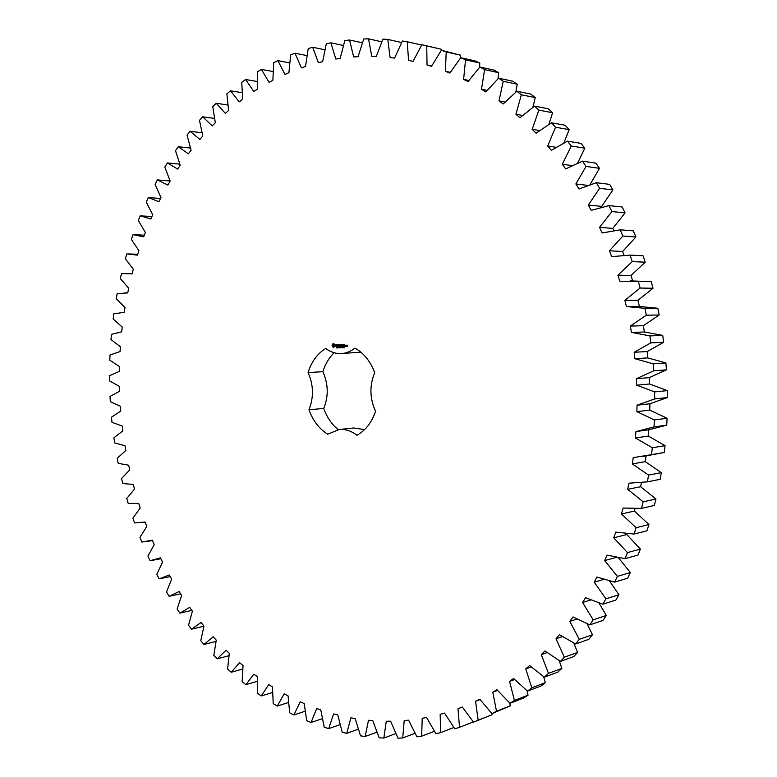 <?xml version="1.0" encoding="UTF-8"?>
<svg xmlns="http://www.w3.org/2000/svg" width="777" height="777" viewBox="0 0 777 777"><rect width="100%" height="100%" fill="white"/><g stroke="black" fill="none" stroke-linecap="round" stroke-linejoin="round"><path stroke-width="1.17" d="M642.783 456.497L664.296 452.476L665.073 445.677L648.319 436.062L648.824 429.759L666.744 425.155L667.093 418.269L649.786 410.12L649.893 403.758L667.462 397.552L654.71 398.931L654.613 391.899L636.713 385.178L636.421 378.71L653.661 370.843L653.127 363.821L634.887 358.702L634.197 352.263L650.864 342.861L649.893 335.897L631.429 332.42L630.341 326.068L646.328 315.19L644.929 308.343L626.379 306.526L624.902 300.291L640.112 288.044L638.296 281.352L619.755 281.206L617.909 275.145L632.245 261.606L630.03 255.118L611.635 256.633L609.43 250.777L622.824 236.053L620.231 229.817L602.078 232.974L599.543 227.35L611.917 211.567L608.964 205.623L591.18 210.373L588.325 205.041L599.621 188.316L596.338 182.702L579.02 188.976L575.874 183.955L586.052 166.424L582.459 161.169L565.705 168.92L562.295 164.238L571.309 146.027L567.453 141.161L551.349 150.301L547.707 145.989L555.536 127.234L551.437 122.785L536.062 133.226L532.206 129.303L538.849 110.13L534.537 106.119L519.968 117.764L515.938 114.248L521.367 94.794L516.89 91.23L503.185 103.982L498.999 100.884L503.243 81.274L498.611 78.176L485.819 91.929L481.517 89.248L484.586 69.619L479.846 66.997L468.016 81.624L463.616 79.38L465.54 59.839L460.722 57.683L449.883 73.096L445.415 71.29L446.212 51.942L441.346 50.262L431.526 66.346L427.029 64.967L426.748 45.93L421.862 44.707L413.063 61.354L408.556 60.402L407.235 41.764L402.36 41.006L394.599 58.1L390.103 57.566L387.801 39.413L382.954 39.112L376.233 56.556L371.775 56.43L368.531 38.85L363.753 38.976L358.061 56.672L353.661 56.944L349.543 40.006L344.833 40.559L340.161 58.401L335.849 59.062L330.895 42.832L326.301 43.794L322.63 61.694L318.415 62.723L312.694 47.261L308.216 48.611L305.526 66.482L301.427 67.871L294.998 53.215L290.656 54.934L288.918 72.698L284.955 74.427L277.875 60.625L273.689 62.694L272.882 80.284L269.056 82.333L261.393 69.415L257.362 71.824L257.449 89.151L253.788 91.501L245.59 79.507L241.744 82.226L242.686 99.233L239.199 101.874L230.516 90.822L226.865 93.832L228.632 110.46L225.32 113.364L216.22 103.273L212.762 106.556L215.326 122.756L212.199 125.903L202.729 116.793L199.485 120.328L202.797 136.043L199.864 139.423L190.083 131.284L187.053 135.062L191.084 150.243L188.345 153.836L178.302 146.688L175.485 150.68L180.196 165.278L177.671 169.075L167.405 162.917L164.821 167.104L170.163 181.099L167.842 185.062L157.42 179.905L155.06 184.266L161.004 197.611L158.896 201.729L148.349 197.562L146.222 202.088L152.729 214.743L150.845 219.017L140.21 215.831L138.325 220.493L145.348 232.449L143.687 236.839L133.022 234.644L131.371 239.423L138.889 250.641L137.451 255.147L126.787 253.914L125.369 258.809L133.333 269.26L132.119 273.854L121.503 273.591L120.328 278.574L128.71 288.238L127.719 292.919L117.181 293.599L116.249 298.659L125 307.517L124.242 312.257L113.821 313.879L113.131 318.997L122.222 327.039L121.688 331.828L111.432 334.372L110.985 339.53L120.377 346.727L120.066 351.554L110.004 355.011L109.8 360.188L119.454 366.54L119.376 371.377L109.538 375.728L109.567 380.924L119.464 386.402L119.609 391.239L110.033 396.474L110.305 401.67L120.396 406.254L120.765 411.091L111.48 417.181L111.995 422.358L122.251 426.049L122.844 430.866L113.889 437.801L114.637 442.939L125.019 445.726L125.825 450.495L117.24 458.255L118.221 463.354L128.691 465.209L129.73 469.93L121.523 478.506L122.747 483.527L133.275 484.469L134.528 489.112L126.748 498.475L128.205 503.418L138.743 503.418L140.21 507.983L132.906 518.104L134.586 522.95L145.105 522.008L146.785 526.476L139.967 537.334L141.88 542.074L152.331 540.17L154.225 544.531L147.931 556.099L150.068 560.722L160.421 557.857L162.529 562.092L156.789 574.339L159.149 578.816L169.357 574.999L171.668 579.088L166.521 591.987L169.095 596.309L179.128 591.52L181.633 595.454L177.117 608.983L179.895 613.131L189.705 607.381L192.405 611.13L188.539 625.252L191.53 629.195L201.068 622.484L203.953 626.058L200.787 640.714L203.982 644.463L213.199 636.79L216.268 640.151L213.821 655.322L217.201 658.838L226.058 650.213L229.302 653.35L227.612 668.987L231.187 672.26L239.627 662.703L243.046 665.588L242.142 681.652L245.891 684.654L253.875 674.164L257.44 676.806L257.362 693.23L261.276 695.949L268.745 684.556L272.465 686.917L273.222 703.641L277.292 706.06L284.207 693.783L288.063 695.852L289.695 712.83L293.91 714.937L300.204 701.796L304.186 703.554L306.721 720.716L311.072 722.484L316.695 708.517L320.784 709.945L324.252 727.233L328.71 728.632L333.615 713.878L337.801 714.976L342.21 732.293L346.765 733.323L350.893 717.822L355.157 718.57L360.528 735.838L365.171 736.489L368.483 720.289L372.805 720.658L379.147 737.81L383.848 738.053L386.276 721.221L390.646 721.211L397.97 738.15L402.709 737.975L404.215 720.57L408.605 720.162L416.919 736.79L421.668 736.188L422.212 718.278L426.602 717.472L435.897 733.702L440.637 732.643L440.161 714.325L444.531 713.101L454.798 728.826L459.508 727.321L457.983 708.673L462.296 707.031L473.523 722.144L478.166 720.192L475.553 701.301L479.797 699.242L491.958 713.636L496.513 711.227L492.783 692.2L496.921 689.714L509.984 703.302L514.423 700.427L509.557 681.38L513.568 678.476L527.486 691.132L531.779 687.8L525.757 668.851L529.613 665.539L544.347 677.165L548.455 673.387L541.278 654.642L544.939 650.922L560.431 661.421L564.325 657.216L555.992 638.801L559.45 634.702L575.621 643.968L579.273 639.335L569.803 621.396L573.018 616.919L589.801 624.873L593.181 619.842L582.585 602.486L585.537 597.659L602.845 604.215L605.924 598.805L594.24 582.187L596.901 577.029L614.636 582.109L617.385 576.359L604.661 560.586L607.012 555.128L625.087 558.663L627.476 552.602L613.762 537.81L615.772 532.099L634.081 534.042L636.091 527.709L621.464 514.005L623.115 508.061L641.53 508.381L643.152 501.816L627.67 489.325L628.962 483.187L647.377 481.857L648.581 475.097L632.352 463.927L633.245 457.643L651.544 454.642L652.321 447.746L635.431 437.975L635.936 431.585L654.001 426.932L654.351 419.949L636.897 411.664L637.004 405.215L654.71 398.931M667.462 397.552L667.375 390.617L654.613 391.899M649.893 403.758L637.004 405.215M667.375 390.617L649.621 384.003L636.713 385.178M649.621 384.003L649.329 377.632L666.433 369.862L665.908 362.937L647.814 357.896L647.134 351.554L663.675 342.278L662.713 335.411L644.405 331.993L643.327 325.728L659.187 315.006L657.798 308.255L639.393 306.468L637.936 300.32L653.03 288.248L651.233 281.643L630.351 280.885M632.672 280.944L631.011 275.524L645.24 262.179L643.045 255.779L630.03 255.118M624.028 255.254L622.61 251.495L635.907 236.985L633.333 230.837L620.231 229.817M613.791 230.565L612.81 228.399L625.096 212.849L622.163 206.983L608.964 205.623M602.058 207.08L601.689 206.391L612.907 189.909L609.644 184.372L596.338 182.702M590.005 184.615L599.446 168.308L595.891 163.131L582.459 161.169M577.641 163.063L584.828 148.184L581.002 143.386L567.453 141.161M563.898 142.9L569.172 129.633L565.102 125.243L551.437 122.785M548.921 124.262L552.602 112.743L548.329 108.79L534.537 106.119M532.857 107.294L535.256 97.591L530.798 94.075L516.89 91.23M515.841 92.084L517.249 84.237L512.655 81.177L498.611 78.176M498.028 78.73L498.717 72.708L494.007 70.105L479.846 66.997M479.564 67.298L479.788 63.024L475 60.897L460.722 57.683M460.606 57.828L460.576 55.206L441.346 50.262M441.297 50.34L441.219 49.233L421.862 44.707M473.523 722.144L491.987 714.791L491.89 713.568M491.958 713.636L510.227 705.885L509.838 703.166M509.984 703.302L523.63 698.028L528.039 695.182L527.146 690.86M527.486 691.132L541.025 685.974L545.289 682.682L543.647 676.689M544.347 677.165L557.779 672.144L561.858 668.405L559.226 660.722M560.431 661.421L573.766 656.575L577.641 652.408L573.727 643.035M575.621 643.968L588.869 639.316L592.492 634.741L587.023 623.766M589.801 624.873L602.952 620.444L606.303 615.471L598.98 603.02M602.845 604.215L615.908 600.038L618.958 594.706L609.479 580.943M614.636 582.109L627.622 578.214L630.351 572.542L618.414 557.731M625.087 558.663L637.995 555.079L640.374 549.096L626.777 534.527L627.078 533.673M634.081 534.042L646.93 530.778L648.931 524.533L634.421 511.043L635.1 508.634M641.53 508.381L654.341 505.468L655.943 498.989L640.598 486.703L641.462 482.634M647.377 481.857L660.149 479.312L661.344 472.649L645.25 461.645L646.076 455.934M334.12 352.748C329.021 357.75 325.272 364.073 322.863 371.697L308.071 372.542C311.548 361.616 317.424 353.584 325.718 348.446C330.439 352.039 335.557 353.758 341.054 353.584C346.037 353.341 350.67 351.505 354.943 348.086C363.801 353.098 370.396 361.286 374.728 372.649C369.386 385.47 369.667 398.348 375.573 411.276C371.746 422.503 365.52 430.507 356.905 435.275C351.291 430.856 345.347 428.943 339.102 429.535L327.719 434.197C319.201 428.885 312.946 420.736 308.955 409.741C313.889 397.416 313.597 385.013 308.071 372.542M341.054 353.584L360.839 352.127M364.598 429.584L353.749 427.991L339.102 429.535M322.863 371.697C328.37 384.023 328.652 396.28 323.727 408.459C326.923 417.288 331.73 424.349 338.17 429.652M332.945 343.735L332.07 345.474L333.022 347.183L334.023 347.164L334.868 345.095L333.945 343.725L332.945 343.735L332.342 345.794L333.673 347.27M337.14 347.533L336.635 347.911L336.694 347.086L337.14 347.533M337.772 347.164L337.344 347.96L337.509 347.125M338.461 347.008L337.937 347.95L338.461 347.008M339.714 347.455L339.18 347.834L339.16 347.105L339.704 347.057L339.248 347.746L339.714 347.455M335.547 344.687L336.548 345.716L335.625 346.047L335.975 346.435L336.723 345.561L335.722 344.813L336.655 344.784L335.781 344.755M336.936 344.609L337.5 346.416L338.063 344.483L337.364 344.609M338.374 344.366L338.335 346.299L339.287 346.396L338.5 346.183L339.18 345.377L338.471 344.59L339.335 344.464L338.374 344.366M340.617 346.979L340.025 347.921L339.821 346.989L340.481 347.766L340.617 346.979M341.404 346.969L340.87 347.911L341.404 346.969M342.453 347.057L342.298 347.911L342.346 347.066M343.045 347.397L342.676 347.853L342.686 346.989L343.045 347.397M343.803 347.504L343.259 347.62L343.599 346.94L343.803 347.504M344.386 347.775L344.143 346.93L344.386 347.775M340.384 345.59L339.734 344.347L339.695 346.27L339.831 344.871L340.394 345.92L340.899 344.852L341.025 346.367L340.977 344.328L340.588 345.58M342.385 344.308L341.433 344.434L341.559 346.367L341.627 345.454L342.327 345.328L341.608 344.541L342.385 344.308M342.842 344.298L342.88 346.348L342.842 344.298M344.26 344.279L343.308 344.405L343.434 346.338L344.396 346.212L343.521 346.115L344.201 345.299L343.483 344.522L344.26 344.279M345.891 346.192L345.27 345.173L345.202 346.202L345.891 346.192M346.115 345.163L346.144 346.299L346.727 345.406L346.115 345.163M346.892 345.153L347.348 346.377L346.833 346.493L347.445 346.6L347.504 345.25L346.892 345.153M649.786 410.12L636.897 411.664M649.329 377.632L636.421 378.71M667.093 418.269L654.351 419.949M666.433 369.862L653.661 370.843M666.744 425.155L654.001 426.932M665.908 362.937L653.127 363.821M648.824 429.759L635.936 431.585M647.814 357.896L634.887 358.702M648.319 436.062L635.431 437.975M647.134 351.554L634.197 352.263M665.073 445.677L652.321 447.746M663.675 342.278L650.864 342.861M664.296 452.476L651.544 454.642M662.713 335.411L649.893 335.897M644.405 331.993L631.429 332.42M645.25 461.645L632.352 463.927M643.327 325.728L630.341 326.068M661.344 472.649L648.581 475.097M659.187 315.006L646.328 315.19M657.798 308.255L644.929 308.343M639.393 306.468L626.379 306.526M640.598 486.703L627.67 489.325M637.936 300.32L624.902 300.291M655.943 498.989L643.152 501.816M653.03 288.248L640.112 288.044M651.233 281.643L638.296 281.352M634.421 511.043L621.464 514.005M631.011 275.524L617.909 275.145M648.931 524.533L636.091 527.709M645.24 262.179L632.245 261.606M626.777 534.527L613.762 537.81M622.61 251.495L609.43 250.777M640.374 549.096L627.476 552.602M635.907 236.985L622.824 236.053M616.394 557.371L604.661 560.586M612.81 228.399L599.543 227.35M630.351 572.542L617.385 576.359M625.096 212.849L611.917 211.567M603.768 579.389L594.24 582.187M601.689 206.391L588.325 205.041M618.958 594.706L605.924 598.805M612.907 189.909L599.621 188.316M590.695 599.97L582.585 602.486M587.733 185.402L575.874 183.955M606.303 615.471L593.181 619.842M599.446 168.308L586.052 166.424M576.913 619.075L569.803 621.396M571.998 165.598L562.295 164.238M592.492 634.741L579.273 639.335M584.828 148.184L571.309 146.027M562.373 636.635L555.992 638.801M556.002 147.28L547.707 145.989M577.641 652.408L564.325 657.216M569.172 129.633L555.536 127.234M547.095 652.602L541.278 654.642M539.52 130.546L532.206 129.303M561.858 668.405L548.455 673.387M552.602 112.743L538.849 110.13M531.138 666.919L525.757 668.851M522.513 115.443L515.938 114.248M545.289 682.682L531.779 687.8M535.256 97.591L521.367 94.794M514.588 679.545L509.557 681.38M505.011 102.04L498.999 100.884M528.039 695.182L514.423 700.427M517.249 84.237L503.243 81.274M497.533 690.442L492.783 692.2M487.092 90.365L481.517 89.248M510.227 705.885L496.513 711.227M498.717 72.708L484.586 69.619M480.069 699.621L475.553 701.301M468.842 80.458L463.616 79.38M491.987 714.791L478.166 720.192M479.788 63.024L465.54 59.839M462.315 707.06L457.983 708.673M450.349 72.319L445.415 71.29M473.339 721.92L459.508 727.321M460.576 55.206L446.212 51.942M431.721 65.958L427.029 64.967M453.836 727.515L440.637 732.643M441.219 49.233L426.748 45.93M434.353 731.303L421.668 736.188M421.649 45.047L407.235 41.764M414.976 733.303L402.709 737.975M401.563 42.531L387.801 39.413M395.775 733.595L383.848 738.053M381.76 41.803L368.531 38.85M376.826 732.206L365.171 736.489M362.325 42.803L349.543 40.006M358.216 729.214L346.765 733.323M343.327 45.484L330.895 42.832M340.005 724.679L328.71 728.632M324.835 49.767L312.694 47.261M322.27 718.676L311.072 722.484M306.915 55.575L294.998 53.215M305.07 711.256L293.91 714.937M289.627 62.859L277.875 60.625M288.461 702.515L277.292 706.06M273.028 71.523L261.393 69.415M272.494 692.511L261.276 695.949M257.168 81.488L245.59 79.507M257.216 681.332L245.891 684.654M242.084 92.677L230.516 90.822M242.677 669.036L231.187 672.26M227.826 105.002L216.22 103.273M228.914 655.701L217.201 658.838M214.433 118.405L202.729 116.793M215.987 641.404L203.982 644.463M201.942 132.78L190.083 131.284M203.904 626.213L191.53 629.195M190.365 148.057L178.302 146.688M191.88 610.401L179.895 613.131M179.749 164.17L167.405 162.917M180.614 593.851L169.095 596.309M170.124 181.022L157.42 179.905M170.27 576.602L159.149 578.816M160.557 198.475L148.349 197.562M151.933 216.55L140.21 215.831M144.318 235.178L133.022 234.644M323.727 408.459L308.955 409.741M335.79 345.143L336.723 345.678M335.955 344.629L336.49 344.609M335.878 346.105L336.392 346.425M338.568 346.183L339.296 346.387M338.471 344.59L339.248 344.57M338.49 345.493L339.102 345.483M341.608 344.541L342.395 344.532M341.627 345.454L342.239 345.435M343.58 346.115L344.308 346.319M343.483 344.522L344.269 344.502M343.502 345.425L344.114 345.415M345.299 346.319L345.814 346.299M346.921 346.61L347.445 346.591M333.702 344.532L334.421 345.435L333.508 346.357L332.789 345.464L333.702 344.532M345.716 346.086L345.367 345.396L345.891 346.076M333.459 344.541L333.974 344.599M151.301 560.508L160.858 558.741M146.853 541.482L152.486 540.52M142.813 522.435L145.124 522.076M128.351 253.943L137.723 254.264M126.787 273.407L132.207 273.523M125.631 292.842L127.729 292.861"/></g></svg>
